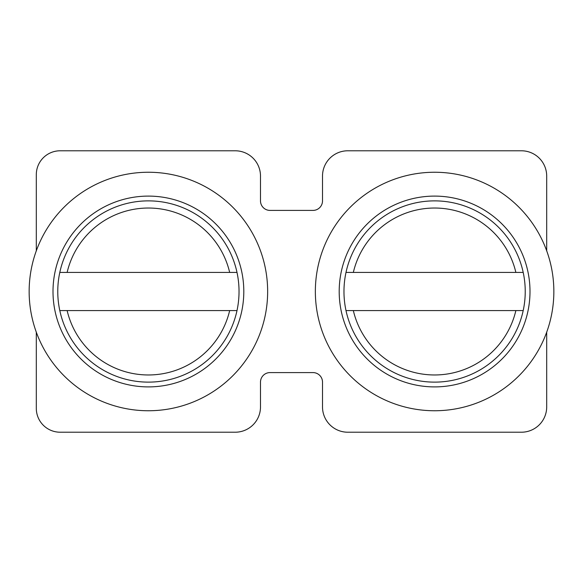 <?xml version="1.0" encoding="UTF-8"?>
<svg xmlns="http://www.w3.org/2000/svg" width="583" height="583" viewBox="0 0 583 583"><rect width="100%" height="100%" fill="white"/><g stroke="black" fill="none" stroke-linecap="round" stroke-linejoin="round"><path stroke-width="0.87" d="M546.694 332.186L546.694 406.934A25.28 25.28 0 0 1 521.413 432.214L347.789 432.214A25.28 25.28 0 0 1 322.508 406.934L322.508 382.127A9.539 9.539 0 0 0 312.962 372.588L270.038 372.588A9.539 9.539 0 0 0 260.492 382.127L260.492 406.934A25.28 25.28 0 0 1 235.211 432.214L60.158 432.214A23.852 23.852 0 0 1 36.306 408.362L36.306 332.186M546.694 250.814L546.694 176.066A25.28 25.28 0 0 0 521.413 150.786L347.789 150.786A25.28 25.28 0 0 0 322.508 176.066L322.508 200.873A9.539 9.539 0 0 1 312.962 210.412L270.038 210.412A9.539 9.539 0 0 1 260.492 200.873L260.492 176.066A25.28 25.28 0 0 0 235.211 150.786L60.158 150.786A23.852 23.852 0 0 0 36.306 174.638L36.306 250.814M236.997 310.579L59.801 310.579M59.801 272.421L236.997 272.421M148.403 382.127A90.627 90.627 0 0 1 57.768 291.5A90.627 90.627 0 0 1 148.403 200.873A90.627 90.627 0 0 1 239.03 291.5A90.627 90.627 0 0 1 148.403 382.127M148.403 386.901A95.401 95.401 0 0 1 53.002 291.5A95.401 95.401 0 0 1 148.403 196.099A95.401 95.401 0 0 1 243.803 291.5A95.401 95.401 0 0 1 148.403 386.901M148.403 172.247A119.253 119.253 0 0 1 267.648 291.5A119.253 119.253 0 0 1 148.403 410.753A119.253 119.253 0 0 1 29.15 291.5A119.253 119.253 0 0 1 148.403 172.247M434.597 382.127A90.627 90.627 0 0 1 343.97 291.5A90.627 90.627 0 0 1 434.597 200.873A90.627 90.627 0 0 1 525.232 291.5A90.627 90.627 0 0 1 434.597 382.127M434.597 386.901A95.401 95.401 0 0 1 339.197 291.5A95.401 95.401 0 0 1 434.597 196.099A95.401 95.401 0 0 1 529.998 291.5A95.401 95.401 0 0 1 434.597 386.901M434.597 172.247A119.253 119.253 0 0 1 553.85 291.5A119.253 119.253 0 0 1 434.597 410.753A119.253 119.253 0 0 1 315.352 291.5A119.253 119.253 0 0 1 434.597 172.247M523.199 310.579L346.003 310.579M346.003 272.421L523.199 272.421M67.132 272.421A83.478 83.478 0 0 1 229.666 272.421M229.666 310.579A83.478 83.478 0 0 1 67.132 310.579M353.334 272.421A83.478 83.478 0 0 1 515.868 272.421M515.868 310.579A83.478 83.478 0 0 1 353.334 310.579"/></g></svg>
